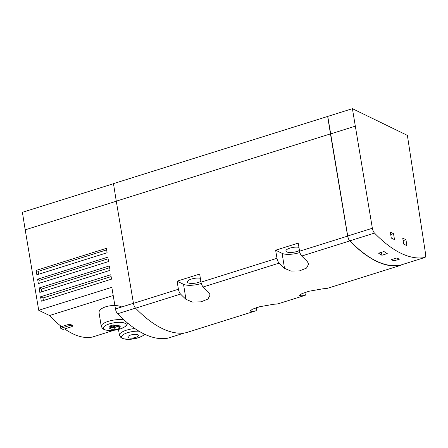 <?xml version="1.0" encoding="UTF-8"?>
<svg xmlns="http://www.w3.org/2000/svg" width="448" height="448" viewBox="0 0 448 448"><rect width="100%" height="100%" fill="white"/><g stroke="black" fill="none" stroke-linecap="round" stroke-linejoin="round"><path stroke-width="0.67" d="M352.408 108.674L407.378 135.386L425.6 254.128A4.682 1.842 -107.4 0 1 424.85 257.482A4.682 1.842 -107.4 0 1 424.766 257.505A182.426 71.865 -107.4 0 1 374.511 233.083A4.682 1.842 -107.4 0 1 372.361 228.256L352.408 108.674L113.473 183.63L116.278 201.152L330.462 133.885L327.656 116.362M400.294 265.188A4.682 1.842 -107.4 0 1 400.21 265.222A4.682 1.842 -107.4 0 1 400.12 265.244A182.426 71.865 -107.4 0 1 349.866 240.822A4.682 1.842 -107.4 0 1 347.715 235.995L327.762 116.413M396.43 258.054L391.093 259.728A182.426 71.865 -107.4 0 0 394.223 260.798L399.56 259.118A182.426 71.865 -107.4 0 1 396.43 258.054M383.947 251.53L378.605 253.21A182.426 71.865 -107.4 0 0 381.892 255.259L387.234 253.585A182.426 71.865 -107.4 0 1 383.947 251.53M393.54 233.699L394.486 239.613L391.278 238.056L390.331 232.142L393.54 233.699L390.723 234.584M405.944 239.73L406.89 245.644L403.682 244.082L402.735 238.168L405.944 239.73L403.127 240.615M39.088 287.997L39.827 292.398L110.057 270.34L109.318 265.944L39.088 287.997L41.384 289.117L41.81 291.777M36.131 270.402L36.87 274.803L107.1 252.745L106.361 248.349L36.131 270.402L38.147 271.382L38.606 274.254M168.039 338.128A4.682 1.842 -107.4 0 1 167.955 338.162A4.682 1.842 -107.4 0 1 167.866 338.184A182.426 71.865 -107.4 0 1 117.611 313.762A4.682 1.842 -107.4 0 1 115.461 308.935L111.826 287.314L38.718 310.274L25.206 229.835L116.29 201.23M37.61 279.199L38.349 283.601L108.578 261.542L107.839 257.146L37.61 279.199L39.766 280.252L40.208 283.013M40.566 296.794L41.3 301.196L111.535 279.138L110.796 274.742L40.566 296.794L43.002 297.982L43.411 300.535M121.71 306.975C113.764 303.106 97.474 307.434 99.148 313.202M113.204 295.529L49.532 315.526A147.532 58.122 72.6 0 0 61.55 326.642L68.734 324.38L72.447 325.046M64.646 328.927A147.532 58.122 72.6 0 0 92.327 337.075L113.971 330.277L92.327 337.075M49.532 315.526L38.718 310.274M25.206 229.835L22.4 212.313L113.484 183.708M110.897 327.09A4.917 1.574 170.9 0 0 110.068 328.182A4.917 1.574 170.9 0 0 114.845 329.011L115.069 329.118A5.348 1.714 -9.1 0 1 110.236 328.877A5.348 1.714 -9.1 0 1 110.678 326.984L110.684 325.758M186.239 332.668A4.682 1.842 -107.4 0 1 186.155 332.696A4.682 1.842 -107.4 0 1 186.066 332.718A182.661 71.96 -107.4 0 1 135.598 308.196A4.682 1.842 -107.4 0 1 133.454 303.374L178.422 289.246A4.682 1.842 -107.4 0 0 180.572 294.073A182.661 71.96 -107.4 0 0 185.942 299.32L192.321 302.025L200.934 301.846L207.934 299.074L210.146 294.913L208.533 292.225A182.661 71.96 72.6 0 1 203.162 286.978L279.143 263.116A4.682 1.842 -107.4 0 1 276.993 258.294L275.638 250.208L298.228 243.118L299.583 251.199A4.682 1.842 72.6 0 0 301.734 256.021A182.661 71.96 72.6 0 0 307.104 261.268L308.717 263.956L306.505 268.117L299.505 270.889L290.892 271.068L284.514 268.363A182.661 71.96 -107.4 0 1 279.143 263.116M256.542 307.653A4.682 1.842 -107.4 0 1 255.769 310.834A4.682 1.842 -107.4 0 1 255.685 310.856A182.661 71.96 -107.4 0 1 251.227 311.326L249.995 310.996L252.577 309.154L259.633 306.74L273.818 304.231A182.661 71.96 72.6 0 0 278.275 303.761A4.682 1.842 72.6 0 0 278.359 303.744A4.682 1.842 72.6 0 0 278.443 303.71M400.826 265.026A4.682 1.842 -107.4 0 1 400.338 265.434A4.682 1.842 -107.4 0 1 400.254 265.457A182.661 71.96 -107.4 0 1 349.787 240.929A4.682 1.842 -107.4 0 1 347.637 236.107L330.462 133.885M305.827 292.174A4.682 1.842 -107.4 0 1 305.054 295.361A4.682 1.842 -107.4 0 1 304.97 295.378A182.661 71.96 -107.4 0 1 300.513 295.848L299.281 295.518L301.862 293.675L308.918 291.262L323.103 288.753A182.661 71.96 72.6 0 0 327.555 288.288A4.682 1.842 72.6 0 0 327.645 288.266A4.682 1.842 72.6 0 0 327.729 288.232M116.278 201.152L133.454 303.374M203.162 286.978A4.682 1.842 72.6 0 1 201.012 282.156L199.657 274.07L177.066 281.165L178.422 289.246M275.638 250.208L282.111 253.355A12.88 4.127 170.9 0 0 299.874 252.476M299.449 250.41A7.61 2.436 -9.1 0 1 291.239 252.482A7.61 2.436 -9.1 0 1 285.891 251.02A7.61 2.436 -9.1 0 1 290.478 247.957A7.61 2.436 -9.1 0 1 298.934 247.346M200.878 281.366A7.61 2.436 -9.1 0 1 192.668 283.438A7.61 2.436 -9.1 0 1 187.32 281.977A7.61 2.436 -9.1 0 1 191.906 278.914A7.61 2.436 -9.1 0 1 200.362 278.298M177.066 281.165L183.54 284.312A12.88 4.127 170.9 0 0 201.309 283.433M137.799 334.768A5.348 1.714 -9.1 0 1 132.877 338.005A5.348 1.714 -9.1 0 1 128.649 335.95A5.348 1.714 -9.1 0 1 137.799 334.768M114.783 325.69A5.348 1.714 -9.1 0 1 119.616 325.931A5.348 1.714 -9.1 0 1 119.174 327.824L118.955 327.718A4.917 1.574 170.9 0 0 119.784 326.626A4.917 1.574 170.9 0 0 115.007 325.797L113.686 324.929A7.493 2.402 -9.1 0 0 109.581 326.217L110.678 326.984M119.174 327.824L120.193 328.087A7.493 2.402 -9.1 0 1 116.082 329.381L115.069 329.118M114.582 327.354L114.845 329.011M115.702 327.006L116.082 329.381M118.686 326.054L118.955 327.718M110.706 327.219A4.682 1.501 170.9 0 0 114.335 327.432L118.664 326.077A4.682 1.501 170.9 0 0 118.877 325.909M110.841 327.124A4.452 1.428 170.9 0 0 111.451 327.314L116.693 325.668M114.498 325.5L110.83 326.654M111.322 326.497L111.451 327.314M60.738 328.317L63.039 329.437L71.249 326.855A2.52 0.806 170.9 0 0 72.587 325.898A2.52 0.806 170.9 0 0 68.953 325.741L60.738 328.317L60.312 325.662M106.618 249.883L38.147 271.382M108.114 258.787L39.766 280.252M109.609 267.691L41.384 289.117M111.104 276.595L43.002 297.982M355.214 126.196L330.568 133.935M393.91 258.843L394.223 260.798M381.422 252.325L381.892 255.259M374.511 233.083L349.866 240.822M424.766 257.505L400.12 265.244M115.461 308.935L133.437 303.29M135.598 308.196L180.572 294.073M186.066 332.718L255.685 310.856M327.555 288.288L400.254 265.457M301.734 256.021L349.787 240.929M278.275 303.761L304.97 295.378M201.012 282.156L276.993 258.294M299.583 251.199L347.637 236.107M251.009 309.966L251.227 311.326M300.294 294.487L300.513 295.848M282.111 253.355L284.514 268.363M183.54 284.312L185.942 299.32M117.611 313.762L135.537 308.134M167.866 338.184L184.475 332.965M144.738 334.264L143.186 335.602L138.762 337.663L129.646 339.326L123.357 338.789L121.022 337.714L119.431 335.233A13.35 4.278 -9.1 0 1 134.842 328.541M144.295 334.057A11.553 3.702 -9.1 0 1 129.976 339.293A11.553 3.702 -9.1 0 1 122.478 335.255A11.553 3.702 -9.1 0 1 139.009 331.212M127.635 323.081L126.885 325.007L125.003 326.771L120.585 328.826L111.462 330.49L105.174 329.958L102.838 328.882L101.248 326.402A13.35 4.278 -9.1 0 1 109.234 321.059A13.35 4.278 -9.1 0 1 124.012 319.939M124.897 323.238A11.553 3.702 -9.1 0 1 114.274 330.232A11.553 3.702 -9.1 0 1 105.134 325.791A11.553 3.702 -9.1 0 1 124.897 323.238M68.953 325.741L68.734 324.38M372.361 228.256L347.715 235.995M186.155 332.696L255.769 310.834M327.645 288.266L400.338 265.434M278.359 303.744L305.054 295.361M167.955 338.162L184.509 332.965M119.431 335.233L118.502 329.437M101.248 326.402L99.131 313.208M72.587 325.898L72.453 325.046M424.85 257.482L400.21 265.222"/></g></svg>
